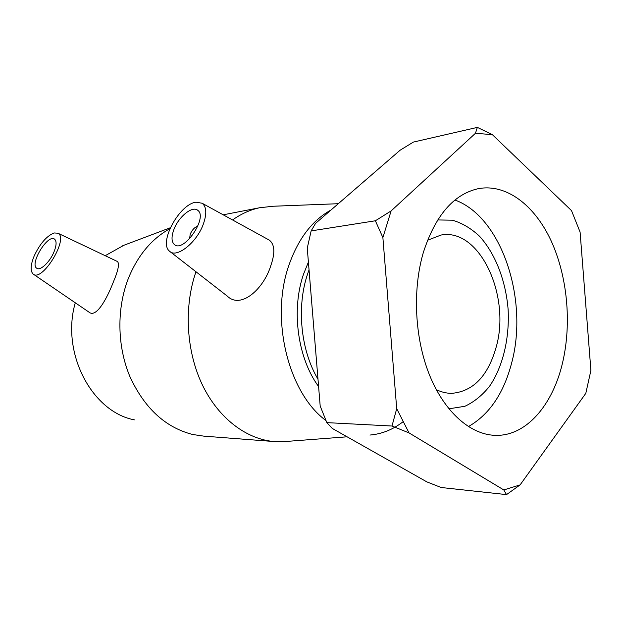 <?xml version="1.0" encoding="UTF-8"?>
<svg xmlns="http://www.w3.org/2000/svg" width="622" height="622" viewBox="0 0 622 622"><rect width="100%" height="100%" fill="white"/><g stroke="black" fill="none" stroke-linecap="round" stroke-linejoin="round"><path stroke-width="0.93" d="M492.352 134.655L477.354 127.393L413.381 142.08L400.156 150.182L315.541 223.399L311.148 230.902L375.377 220.779L382.88 237.573L396.712 408.677L391.984 426.023L409.027 432.896L503.804 489.942L506.526 494.607L520.109 484.888L585.807 393.345L590.9 370.401L580.093 232.107L571.501 210.601L492.352 134.655L475.457 133.279L391.114 210.92L375.377 220.779M391.984 426.023L326.838 422.626L332.303 428.441L426.863 481.887L441.13 487.5L506.526 494.607M326.838 422.626L320.19 406.042L307.26 248.116L311.148 230.902M477.354 127.393L475.457 133.279M382.88 237.573L391.114 210.92M409.027 432.896L396.712 408.677M520.109 484.888L503.804 489.942M423.31 252.594C435.346 215.484 453.648 194.188 478.209 188.691C506.347 183.358 534.516 205.229 550.937 240.411C567.295 275.795 571.797 322.507 562.786 361.802C553.082 404.852 526.119 436.807 494.7 435.33C470.224 434.366 444.621 412.145 429.662 375.408C414.757 338.671 412.277 290.21 423.31 252.594M105.211 255.704L123.871 245.27M134.391 419.858C92.103 412.021 60.684 353.008 75.285 302.797M427.501 240.279L441.052 235.038C479.686 227.722 510.942 295.815 496.201 347.029C487.99 376.108 473.14 391.541 451.634 393.353C446.487 393.329 441.379 392.101 436.302 389.66M437.81 219.947L452.412 220.204C462.06 223.026 471.072 228.352 479.445 236.173C495.376 253.589 505.779 280.67 508.12 309.445C509.636 338.282 502.941 366.677 489.491 386.355C482.244 395.374 474.034 402.022 464.859 406.29L449.294 408.747M454.954 200.027C501.767 216.985 528.607 299.579 511.813 362.354C503.874 393.19 489.39 414.602 468.366 426.599M317.99 379.179C300.683 350.349 296.367 306.786 307.657 273.812L309.041 269.886M318.596 386.542C297.666 358.218 291.073 310.106 303.497 274.271L308.403 262.08M53.92 252.065C49.822 262.064 40.306 271.021 36.83 268.284C29.242 264.233 47.824 233.67 54.534 239.128C56.781 241.103 56.571 245.41 53.92 252.065M189.609 238.739L190.192 234.222C192.136 229.821 194.678 227.147 197.812 226.19M173.872 229.58C178.514 216.775 192.501 205.369 197.796 210.36C208.16 217.459 183.684 253.193 174.409 244.563C171.431 241.81 171.252 236.811 173.872 229.58M203.355 224.052C196.762 242.782 176.236 258.791 169.417 251.101C158.454 242.463 179.587 203.915 196.078 202.189L202.134 203.238C206.535 206.761 206.947 213.696 203.355 224.052M54.075 232.955C46.673 235.979 40.072 243.575 34.264 255.751C30.517 264.879 30.128 270.967 33.098 273.999C42.172 282.676 69.252 238.024 57.885 233.196L54.075 232.955M117.053 261.333L117.395 261.497C119.626 263.51 118.297 270.298 113.429 281.844C106.533 299.656 96.029 318.231 89.016 312.158L33.471 274.255M267.927 239.384L269.349 240.162C274.737 244.407 275.251 252.812 270.897 265.369C263.845 288.841 240.862 309.647 227.232 296.049M273.742 441.511L203.775 436.131L192.696 434.498C165.398 427.508 144.467 408.195 129.905 376.574C117.068 346.003 116.578 308.209 128.521 278.018C137.936 255.222 151.729 238.778 169.899 228.686M232.558 219.947C241.118 213.867 250.114 209.801 259.553 207.756L273.276 206.24M347.084 436.799L284.612 441.573L275.188 441.62C247.245 439.793 218.874 418.909 202.508 385.173C186.227 351.414 183.684 307.12 195.969 271.752M325.959 420.55C288.149 393.018 269.707 318.122 289.176 264.482C298.544 238.304 312.493 220.149 331.005 210.018M402.908 421.848C392.863 429.623 381.869 434.024 369.935 435.05M57.885 233.196L117.395 261.497M170.35 251.832L227.224 296.056M202.134 203.238L269.349 240.162M259.553 207.756L223.205 214.815M122.744 245.698L170.311 227.753M338.306 203.705L268.891 206.411"/></g></svg>
